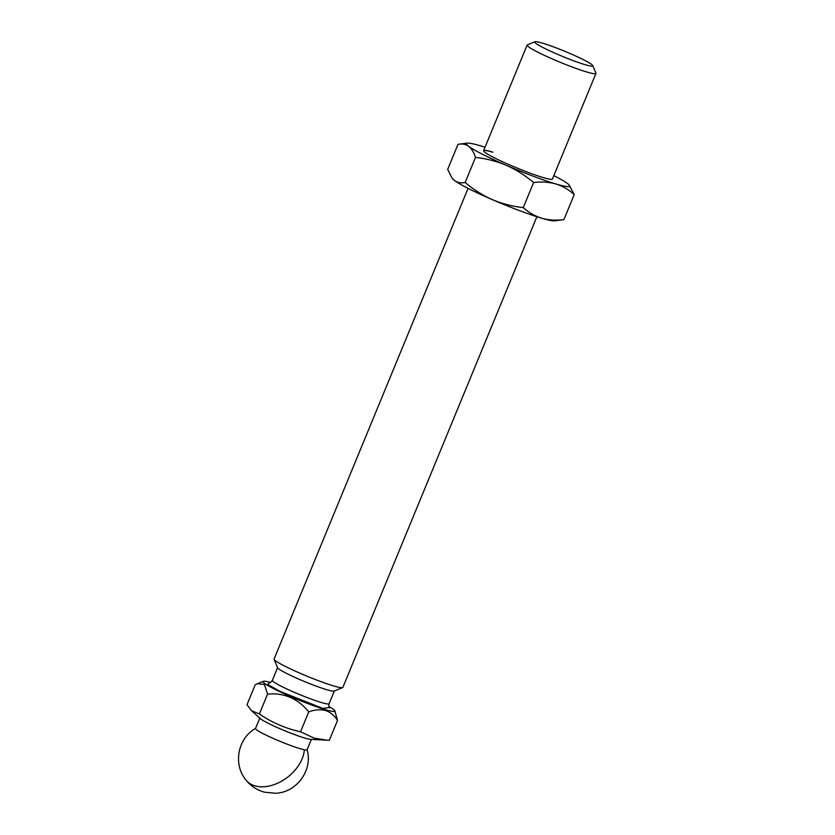 <?xml version="1.0" encoding="UTF-8"?>
<svg xmlns="http://www.w3.org/2000/svg" width="835" height="835" viewBox="0 0 835 835"><rect width="100%" height="100%" fill="white"/><g stroke="black" fill="none" stroke-linecap="round" stroke-linejoin="round"><path stroke-width="1.25" d="M329.314 707.464L322.884 708.435L280.351 691.547L267.524 684.439L269.559 682.832M259.789 718.11L255.5 728.527A27.91 2.495 22.4 0 0 271.406 737.608A27.91 2.495 22.4 0 0 300.193 748.713A27.91 2.495 22.4 0 0 304.358 749.788A27.91 2.495 22.4 0 0 307.092 749.799L311.392 739.372M468.07 188.366L274.078 659.024A37.21 3.319 22.4 0 0 274.11 659.358A37.21 3.319 22.4 0 0 296.738 671.778A37.21 3.319 22.4 0 0 333.676 685.942A37.21 3.319 22.4 0 0 342.632 687.602A37.21 3.319 22.4 0 0 342.882 687.382L536.874 216.724M592.746 65.579L595.908 73.094A37.21 3.319 -157.6 0 1 595.94 73.428A37.21 3.319 -157.6 0 1 586.734 71.987A37.21 3.319 -157.6 0 1 538.084 52.302A37.21 3.319 -157.6 0 1 527.135 45.069A37.21 3.319 -157.6 0 1 527.386 44.85L534.932 41.75A31.396 2.797 -157.6 0 1 553.856 47.011A31.396 2.797 -157.6 0 1 583.529 59.765A31.396 2.797 -157.6 0 1 592.746 65.579A31.396 2.797 -157.6 0 1 576.035 61.665A31.396 2.797 -157.6 0 1 543.95 48.033A31.396 2.797 -157.6 0 1 534.932 41.75M274.11 659.358L277.648 667.781A30.697 2.735 22.4 0 0 296.321 678.03A30.697 2.735 22.4 0 0 326.798 689.71A30.697 2.735 22.4 0 0 334.177 691.077L342.632 687.602M270.53 682.435A38.838 3.465 22.4 0 0 263.307 681.308A38.838 3.465 22.4 0 0 283.712 693.499A38.838 3.465 22.4 0 0 325.253 709.625A38.838 3.465 22.4 0 0 334.825 710.783A38.838 3.465 22.4 0 0 328.906 706.504M308.752 711.879L300.548 731.773L314.085 738.088L327.205 740.217L310.484 739.33A27.91 2.495 22.4 0 1 304.608 738.004A27.91 2.495 22.4 0 1 278.848 728.245A27.91 2.495 22.4 0 1 260.468 718.716L251.45 710.658L247.003 704.719L255.207 684.815L257.41 683.729L264.403 684.439L267.586 694.083C284.213 692.622 297.938 698.551 308.752 711.879C314.67 709.677 320.243 709.228 325.462 710.501C330.43 712.224 334.459 715.522 337.528 720.396L334.825 710.783M327.205 740.217L329.324 740.301L337.528 720.396M267.586 694.083L259.393 713.977C271.991 722.619 285.716 728.548 300.548 731.773M251.45 710.658L259.393 713.977M492.765 152.22A37.21 3.319 22.4 0 0 483.59 150.728M595.94 73.428L552.415 179.034A37.21 3.319 -157.6 0 1 543.209 177.584A37.21 3.319 -157.6 0 1 504.82 162.783A37.21 3.319 -157.6 0 1 483.611 150.676A37.21 3.319 -157.6 0 1 492.807 152.116M485.02 147.242A55.809 4.979 22.4 0 0 480.208 145.749A55.809 4.979 22.4 0 0 467.329 143.129A55.809 4.979 22.4 0 0 468.644 146.271A55.809 4.979 22.4 0 0 482.828 154.423A55.809 4.979 22.4 0 0 506.448 165.372A55.809 4.979 22.4 0 0 555.807 183.951A55.809 4.979 22.4 0 0 569.282 185.151A55.809 4.979 22.4 0 0 567.372 183.429A55.809 4.979 22.4 0 0 553.824 175.601M467.329 143.129L458.008 144.319C462.068 143.516 465.617 144.163 468.644 146.271C471.577 148.62 473.862 152.335 475.501 157.408C486.179 158.556 496.501 161.218 506.448 165.372C516.291 169.776 525.351 175.496 533.607 182.521C541.435 181.55 548.835 182.02 555.807 183.951C562.675 186.121 568.812 189.66 574.229 194.565L569.282 185.151M475.501 157.408L465.158 182.489C473.424 189.524 482.473 195.233 492.326 199.638C502.273 203.792 512.586 206.454 523.274 207.602L533.607 182.521M458.008 144.319L447.675 169.401L451.986 178.012L454.522 180.537C457.549 182.646 461.097 183.293 465.158 182.489M574.229 194.565L563.886 219.647L554.565 220.837A55.809 4.979 22.4 0 1 541.685 218.217C548.658 220.148 556.058 220.617 563.886 219.647M523.274 207.602C528.68 212.507 534.817 216.046 541.685 218.217A55.809 4.979 22.4 0 1 492.326 199.638A55.809 4.979 22.4 0 1 454.522 180.537A55.809 4.979 22.4 0 1 452.622 178.815L451.986 178.012M277.585 667.614L272.335 680.358A30.697 2.735 22.4 0 0 289.839 690.347A30.697 2.735 22.4 0 0 321.506 702.559A30.697 2.735 22.4 0 0 329.094 703.748C328.708 706.222 328.886 707.6 329.627 707.903M255.614 728.402C237.777 738.192 232.861 764.338 245.887 779.932A34.882 23.557 -38 0 0 260.447 786.789A34.882 23.557 142 0 0 304.358 749.788M329.094 703.748L334.344 691.015M483.611 150.676L527.135 45.069M272.335 680.358C270.864 682.372 269.768 683.228 269.027 682.915M263.307 681.308L257.556 683.667M245.887 779.932C250.792 786.09 257.044 790.192 264.664 792.217L275.529 793.25C296.686 792.634 313.135 769.912 307.103 749.621"/></g></svg>

